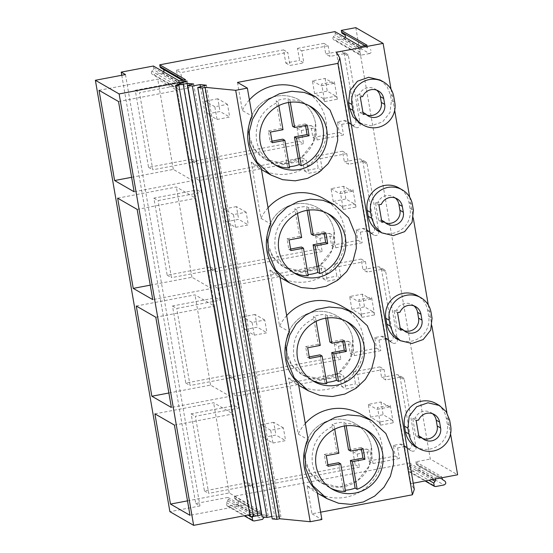 <?xml version="1.0" encoding="UTF-8"?>
<svg xmlns="http://www.w3.org/2000/svg" width="553" height="553" viewBox="0 0 553 553"><rect width="100%" height="100%" fill="white"/><g stroke="black" fill="none" stroke-linecap="round" stroke-linejoin="round"><path stroke-width="0.41" stroke-dasharray="2.77 2.07" d="M366.736 114.934A11.115 10.936 119.9 0 1 362.381 112.045L359.899 112.515L356.872 94.998L360.266 96.955M376.648 90.139A11.115 10.936 119.9 0 0 359.353 94.528L356.872 94.998M359.899 112.515L363.293 114.471M362.381 112.045L362.927 112.363M359.353 94.528L362.747 96.485M380.201 80.04L386.913 86.199L390.383 94.674L391.393 100.515L394.787 102.471M359.789 123.077L371.312 125.828L382.586 121.867L390.059 112.439L391.393 100.515M391.033 89.275L394.676 110.365M409.662 197.124L413.305 218.207M428.292 304.98L431.934 326.056M446.928 412.835L450.564 433.911M336.39 52.238L410.907 483.64L414.308 489.377M413.243 483.198L410.907 483.64M415.669 446.63A21.47 21.118 119.9 0 0 438.474 445.421A21.47 21.118 119.9 0 0 447.28 424.068L446.271 418.227A21.47 21.118 119.9 0 0 436.089 403.579M378.418 230.933A21.47 21.118 119.9 0 0 401.215 229.716A21.47 21.118 119.9 0 0 410.022 208.363L409.013 202.529A21.47 21.118 119.9 0 0 398.831 187.882M397.04 338.782A21.47 21.118 119.9 0 0 419.845 337.572A21.47 21.118 119.9 0 0 428.651 316.212L427.642 310.378A21.47 21.118 119.9 0 0 417.46 295.731M355.793 27.65L430.303 459.052L457.621 474.778M121.757 75.27L195.727 503.527L227.919 497.424L228.223 499.179L227.767 500.928L226.391 502.629L226.965 505.857L228.41 506.099L236.698 504.53C238.744 503.507 238.986 502.172 237.431 500.534L235.571 499.449L234.555 497.976L234.258 496.221L409.462 463.006L409.766 464.755L409.303 466.511L407.927 468.204L408.501 471.439L409.953 471.681L418.241 470.112C420.28 469.089 420.522 467.755 418.967 466.117L417.114 465.025L416.098 463.559L415.794 461.803L430.303 459.052M153.402 66.021L153.706 67.777A2.171 2.136 -60.1 0 1 153.25 69.526L151.875 71.226L177.665 86.074A2.171 2.136 119.9 0 0 179.684 89.551L153.893 74.696A2.171 2.136 -60.1 0 1 151.875 71.226M163.723 71.966A2.171 2.136 -60.1 0 1 162.181 73.127L153.893 74.696M334.945 31.604L335.249 33.353A2.171 2.136 -60.1 0 1 334.786 35.109L333.418 36.802L359.208 51.657A2.171 2.136 119.9 0 0 361.227 55.127L335.436 40.279A2.171 2.136 -60.1 0 1 333.418 36.802M345.266 37.542A2.171 2.136 -60.1 0 1 343.724 38.71L335.436 40.279M337.461 121.895L341.706 124.342L348.376 123.077L344.132 120.63L337.461 121.895L339.293 132.506L312.915 137.503L310.834 125.448L297.03 128.068L299.297 141.209L192.244 161.504L191.836 159.153L148.563 167.359L135.25 90.291L178.529 82.086L176.469 70.183L180.713 72.623L287.767 52.328L290.035 65.468L303.839 62.855L299.595 60.408L297.514 48.353L301.758 50.8L303.839 62.855M344.132 120.63A3.256 3.2 -60.1 0 1 347.263 121.847L350.892 124.702A3.256 3.2 -60.1 0 0 355.911 121.425L344.222 53.745A3.256 3.2 -60.1 0 0 340.503 51.159L325.724 53.959L329.968 56.406L344.747 53.6A3.256 3.2 -60.1 0 1 348.459 56.185L344.222 53.745M297.514 48.353L323.892 43.355L325.724 53.959M176.469 70.183L283.523 49.888L285.797 63.028L299.595 60.408M356.091 229.751L360.335 232.191L367.005 230.926L362.761 228.486L356.091 229.751L357.922 240.355L331.544 245.359L329.464 233.304L315.659 235.917L317.927 249.057L210.873 269.359L210.465 267.002L167.193 275.207L153.879 198.147L197.158 189.942L195.098 178.031L199.343 180.478L306.397 160.176L308.664 173.317L322.468 170.704L318.224 168.257L316.143 156.202L320.387 158.649L322.468 170.704M362.761 228.486A3.256 3.2 -60.1 0 1 365.892 229.695L369.522 232.55A3.256 3.2 -60.1 0 0 374.54 229.274L362.851 161.594A3.256 3.2 -60.1 0 0 359.132 159.008L344.353 161.808L348.597 164.255L363.376 161.448A3.256 3.2 -60.1 0 1 367.088 164.034L362.851 161.594M316.143 156.202L342.521 151.204L344.353 161.808M195.098 178.031L302.152 157.736L304.42 170.877L318.224 168.257M374.72 337.6L378.964 340.04L385.635 338.775L381.39 336.335L374.72 337.6L376.552 348.203L350.173 353.208L348.093 341.153L334.289 343.766L336.556 356.913L229.502 377.208L229.094 374.858L185.822 383.063L172.508 305.996L215.788 297.791L213.728 285.88L217.972 288.327L325.026 268.025L327.293 281.173L341.097 278.553L336.853 276.113L334.772 264.058L339.017 266.498L341.097 278.553M381.39 336.335A3.256 3.2 -60.1 0 1 384.522 337.544L388.151 340.399A3.256 3.2 -60.1 0 0 393.169 337.123L381.48 269.442A3.256 3.2 -60.1 0 0 377.761 266.857L362.982 269.664L367.227 272.104L382.005 269.304A3.256 3.2 -60.1 0 1 385.718 271.882L381.48 269.442M334.772 264.058L361.15 259.053L362.982 269.664M213.728 285.88L320.781 265.585L323.049 278.726L336.853 276.113M393.349 445.448L397.593 447.889L404.264 446.624L400.019 444.183L393.349 445.448L395.181 456.052L368.803 461.057L366.722 449.001L352.918 451.621L355.185 464.762L248.131 485.057L247.723 482.707L204.451 490.912L191.138 413.844L234.417 405.639L232.357 393.736L236.601 396.176L343.655 375.881L345.922 389.022L359.726 386.402L355.482 383.962L353.402 371.906L357.646 374.346L359.726 386.402M400.019 444.183A3.256 3.2 -60.1 0 1 403.151 445.393L406.78 448.248A3.256 3.2 -60.1 0 0 411.798 444.971L400.109 377.291A3.256 3.2 -60.1 0 0 396.39 374.713L381.611 377.512L385.856 379.952L400.635 377.153A3.256 3.2 -60.1 0 1 404.347 379.738L400.109 377.291M353.402 371.906L379.78 366.902L381.611 377.512M232.357 393.736L339.411 373.434L341.678 386.575L355.482 383.962M185.531 79.673L185.836 81.422A2.171 2.136 119.9 0 0 186.845 82.895L182.283 80.289M162.181 73.127L187.972 87.975A2.171 2.136 119.9 0 0 188.704 83.98M187.972 87.975L179.684 89.551M179.2 80.869L179.497 82.625A2.171 2.136 119.9 0 1 179.041 84.374L177.665 86.074M195.727 503.527L199.972 505.967L169.889 511.67M125.455 74.565L199.972 505.967M249.769 514.712L261.638 512.458L250.108 516.675M187.128 81.056L261.638 512.458M183.306 82.722L257.822 514.124M193.647 83.966L268.164 515.368L261.769 514.746M268.164 515.368L262.157 516.979M271.841 516.509L274.565 515.99L200.428 86.752M206.359 85.203L280.869 516.606L274.565 515.99M204.403 85.639L278.919 517.041L280.869 516.606M272.249 518.901L278.919 517.041M237.493 82.418L242.338 110.51L252.223 116.199M342.003 306.307A45.014 44.275 119.9 0 1 363.342 337.012A45.014 44.275 119.9 0 1 344.885 381.777A45.014 44.275 119.9 0 1 297.079 384.321A45.014 44.275 119.9 0 1 288.528 377.879L298.226 434.057L308.111 439.753M320.622 512.182L312.003 513.82L307.15 485.728A45.014 44.275 119.9 0 0 315.708 492.177A45.014 44.275 119.9 0 0 363.515 489.626A45.014 44.275 119.9 0 0 381.971 444.861A45.014 44.275 119.9 0 0 360.632 414.156M305.297 423.46A45.014 44.275 119.9 0 0 298.226 434.057M268.039 207.762A45.014 44.275 119.9 0 0 260.968 218.359L251.269 162.174A45.014 44.275 119.9 0 0 259.82 168.624A45.014 44.275 119.9 0 0 307.627 166.08A45.014 44.275 119.9 0 0 326.083 121.307A45.014 44.275 119.9 0 0 304.744 90.609M249.41 99.913A45.014 44.275 119.9 0 0 242.338 110.51M286.668 315.611A45.014 44.275 119.9 0 0 279.597 326.208L269.899 270.03A45.014 44.275 119.9 0 0 278.449 276.472A45.014 44.275 119.9 0 0 326.256 273.929A45.014 44.275 119.9 0 0 344.713 229.163A45.014 44.275 119.9 0 0 323.374 198.458M367.068 45.249L367.372 47.005A2.171 2.136 119.9 0 0 368.388 48.477L363.826 45.864L368.388 48.477M343.724 38.71L369.515 53.558A2.171 2.136 119.9 0 0 370.24 49.563M369.515 53.558L361.227 55.127M360.736 46.452L361.04 48.208A2.171 2.136 119.9 0 1 360.584 49.957L359.208 51.657M299.297 141.209L303.542 143.649L196.488 163.951L196.08 161.6L152.808 169.799L139.494 92.738L182.766 84.533L180.713 72.623M192.244 161.504L196.488 163.951M297.03 128.068L301.267 130.508L303.542 143.649M310.834 125.448L315.072 127.895L317.159 139.95L312.915 137.503M301.267 130.508L315.072 127.895M339.293 132.506L343.537 134.946L317.159 139.95M341.706 124.342L343.537 134.946M348.376 123.077A3.256 3.2 -60.1 0 1 351.508 124.287L347.263 121.847M351.508 124.287L355.137 127.142L350.892 124.702M348.459 56.185L360.155 123.865A3.256 3.2 -60.1 0 1 355.137 127.142M323.892 43.355L328.136 45.795L329.968 56.406M328.136 45.795L301.758 50.8M285.797 63.028L290.035 65.468M283.523 49.888L287.767 52.328M178.529 82.086L182.766 84.533M135.25 90.291L139.494 92.738M148.563 167.359L152.808 169.799M191.836 159.153L196.08 161.6M118.529 101.538L177.243 90.409L192.831 180.637L134.116 191.767M99.015 90.305L157.736 79.169L177.243 90.409M131.621 177.306L173.317 169.398L192.831 180.637M173.317 169.398L157.736 79.169M251.269 162.174L261.147 167.87M260.968 218.359L270.852 224.048M315.528 123.312A34.168 33.602 119.9 0 0 299.332 100.01A34.168 33.602 119.9 0 0 263.048 101.939A34.168 33.602 119.9 0 0 249.037 135.92L254.56 149.407L265.24 159.216L283.578 163.598L301.516 157.287L313.406 142.287L315.528 123.312A34.168 33.602 119.9 0 0 299.332 100.01A34.168 33.602 119.9 0 0 263.048 101.939A34.168 33.602 119.9 0 0 249.037 135.92A34.168 33.602 119.9 0 0 265.233 159.223A34.168 33.602 119.9 0 0 301.516 157.294A34.168 33.602 119.9 0 0 315.528 123.312M409.462 463.006L435.252 477.854L441.584 476.651L441.778 477.785M415.794 461.803L441.584 476.651M312.003 513.82L321.887 519.509M227.919 497.424L253.709 512.272L260.048 511.076L260.345 512.825L261.362 514.297L263.221 515.382L264.265 517.179M234.258 496.221L260.048 511.076M435.446 478.988L435.252 477.854M307.15 485.728L317.035 491.417M252.949 516.53L254.014 514.027L253.709 512.272M247.723 482.707L251.968 485.147L208.695 493.352L195.382 416.285L238.654 408.079L236.601 396.176M204.451 490.912L208.695 493.352M248.131 485.057L252.375 487.497L251.968 485.147M355.185 464.762L359.429 467.202L252.375 487.497M352.918 451.621L357.155 454.061L359.429 467.202M366.722 449.001L370.959 451.442L373.047 463.497L368.803 461.057M357.155 454.061L370.959 451.442M395.181 456.052L399.425 458.499L373.047 463.497M397.593 447.889L399.425 458.499M404.264 446.624A3.256 3.2 -60.1 0 1 407.395 447.84L403.151 445.393M407.395 447.84L411.024 450.695L406.78 448.248M404.347 379.738L416.036 447.418A3.256 3.2 -60.1 0 1 411.024 450.695M379.78 366.902L384.024 369.349L385.856 379.952M384.024 369.349L357.646 374.346M341.678 386.575L345.922 389.022M339.411 373.434L343.655 375.881M234.417 405.639L238.654 408.079M191.138 413.844L195.382 416.285M288.528 377.879L298.406 383.568M187.508 500.859L229.205 492.951L248.719 504.184L190.004 515.32M154.902 413.851L213.617 402.722L233.131 413.955L248.719 504.184M229.205 492.951L213.617 402.722M174.416 425.091L233.131 413.955M432.529 413.685A11.115 10.936 119.9 0 0 415.241 418.082L418.635 420.038M419.181 438.017L415.787 436.068L418.815 435.909M418.268 435.598A11.115 10.936 119.9 0 0 422.623 438.481M415.787 436.068L412.759 418.552L416.153 420.508M415.241 418.082L412.759 418.552M371.416 446.865A34.168 33.602 119.9 0 0 355.22 423.557A34.168 33.602 119.9 0 0 318.936 425.492A34.168 33.602 119.9 0 0 304.924 459.467L310.447 472.96L321.127 482.769L339.466 487.145L357.404 480.84L369.293 465.84L371.416 446.865A34.168 33.602 119.9 0 0 355.22 423.557A34.168 33.602 119.9 0 0 318.936 425.492A34.168 33.602 119.9 0 0 304.924 459.467A34.168 33.602 119.9 0 0 321.12 482.776A34.168 33.602 119.9 0 0 357.404 480.84A34.168 33.602 119.9 0 0 371.416 446.865M395.277 197.988A11.115 10.936 119.9 0 0 377.982 202.377L381.376 204.334M381.923 222.32L378.529 220.364L381.556 220.212M381.01 219.894A11.115 10.936 119.9 0 0 385.365 222.783M378.529 220.364L375.501 202.854L378.895 204.804M377.982 202.377L375.501 202.854M329.464 233.304L333.701 235.744L335.789 247.799L331.544 245.359M315.659 235.917L319.897 238.364L333.701 235.744M357.922 240.355L362.167 242.795L335.789 247.799M360.335 232.191L362.167 242.795M367.005 230.926A3.256 3.2 -60.1 0 1 370.137 232.136L365.892 229.695M370.137 232.136L373.766 234.99L369.522 232.55M367.088 164.034L378.784 231.714A3.256 3.2 -60.1 0 1 373.766 234.99M342.521 151.204L346.766 153.644L348.597 164.255M346.766 153.644L320.387 158.649M304.42 170.877L308.664 173.317M302.152 157.736L306.397 160.176M197.158 189.942L201.396 192.382L199.343 180.478M153.879 198.147L158.123 200.587L201.396 192.382M167.193 275.207L171.437 277.654L158.123 200.587M210.465 267.002L214.709 269.449L171.437 277.654M210.873 269.359L215.117 271.8L214.709 269.449M317.927 249.057L322.171 251.504L215.117 271.8M319.897 238.364L322.171 251.504M269.899 270.03L279.777 275.719M279.597 326.208L289.482 331.897M150.25 285.154L191.946 277.247L211.46 288.486L152.746 299.615M117.644 198.154L176.366 187.018L195.873 198.257L211.46 288.486M191.946 277.247L176.366 187.018M137.158 209.387L195.873 198.257M334.157 231.161A34.168 33.602 119.9 0 0 317.961 207.859A34.168 33.602 119.9 0 0 281.677 209.787A34.168 33.602 119.9 0 0 267.666 243.769L273.189 257.256L283.869 267.064L302.208 271.447L320.146 265.136L332.035 250.136L334.157 231.161A34.168 33.602 119.9 0 0 317.961 207.859A34.168 33.602 119.9 0 0 281.677 209.787A34.168 33.602 119.9 0 0 267.666 243.769A34.168 33.602 119.9 0 0 283.862 267.071A34.168 33.602 119.9 0 0 320.146 265.143A34.168 33.602 119.9 0 0 334.157 231.161M413.9 305.837A11.115 10.936 119.9 0 0 396.612 310.233L400.006 312.182M400.552 330.169L397.158 328.219L400.185 328.06M399.639 327.749A11.115 10.936 119.9 0 0 403.994 330.632M397.158 328.219L394.13 310.703L397.524 312.652M396.612 310.233L394.13 310.703M348.093 341.153L352.33 343.593L354.418 355.648L350.173 353.208M334.289 343.766L338.526 346.213L352.33 343.593M376.552 348.203L380.796 350.65L354.418 355.648M378.964 340.04L380.796 350.65M385.635 338.775A3.256 3.2 -60.1 0 1 388.766 339.984L384.522 337.544M388.766 339.984L392.395 342.839L388.151 340.399M385.718 271.882L397.407 339.563A3.256 3.2 -60.1 0 1 392.395 342.839M361.15 259.053L365.395 261.493L367.227 272.104M365.395 261.493L339.017 266.498M323.049 278.726L327.293 281.173M320.781 265.585L325.026 268.025M215.788 297.791L220.025 300.231L217.972 288.327M172.508 305.996L176.753 308.436L220.025 300.231M185.822 383.063L190.066 385.503L176.753 308.436M229.094 374.858L233.338 377.298L190.066 385.503M229.502 377.208L233.746 379.648L233.338 377.298M336.556 356.913L340.8 359.353L233.746 379.648M338.526 346.213L340.8 359.353M168.879 393.003L210.575 385.102L230.089 396.335L171.375 407.471M136.273 306.003L194.995 294.873L214.502 306.106L230.089 396.335M210.575 385.102L194.995 294.873M155.787 317.242L214.502 306.106M352.786 339.01A34.168 33.602 119.9 0 0 336.59 315.708A34.168 33.602 119.9 0 0 300.307 317.643A34.168 33.602 119.9 0 0 286.295 351.618L291.818 365.111L302.498 374.913L320.837 379.296L338.775 372.992L350.664 357.991L352.786 339.01A34.168 33.602 119.9 0 0 336.59 315.708A34.168 33.602 119.9 0 0 300.307 317.643A34.168 33.602 119.9 0 0 286.295 351.618A34.168 33.602 119.9 0 0 302.491 374.927A34.168 33.602 119.9 0 0 338.775 372.992A34.168 33.602 119.9 0 0 352.786 339.01M323.249 98.558L314.602 93.575L312.397 80.835L325.067 78.436L333.715 83.413L334.309 81.533L337.365 99.208L335.92 96.153L324.839 98.254L323.249 98.558L324.694 101.614L321.646 83.932L334.309 81.533M325.067 78.436L327.265 91.169L335.92 96.153M333.715 83.413L321.051 85.819L321.646 83.932M324.694 101.614L337.365 99.208M314.602 93.575L327.265 91.169M312.397 80.835L321.051 85.819M341.878 206.407L333.231 201.423L331.026 188.684L343.696 186.285L352.344 191.269L352.938 189.382L355.994 207.057L354.549 204.002L343.461 206.103L341.878 206.407L343.323 209.463L340.275 191.787L352.938 189.382M343.696 186.285L345.895 199.025L354.549 204.002M352.344 191.269L339.68 193.668L340.275 191.787M343.323 209.463L355.994 207.057M333.231 201.423L345.895 199.025M331.026 188.684L339.68 193.668M360.508 314.256L351.86 309.272L349.655 296.532L362.326 294.134L370.973 299.118L371.568 297.231L374.623 314.913L373.178 311.857L371.595 312.155L360.508 314.256L361.952 317.311L358.904 299.636L371.568 297.231M362.326 294.134L364.524 306.874L373.178 311.857M370.973 299.118L358.309 301.516L358.904 299.636M361.952 317.311L374.623 314.913M351.86 309.272L364.524 306.874M349.655 296.532L358.309 301.516M379.137 422.105L370.489 417.121L368.284 404.388L380.948 401.983L389.602 406.967L390.197 405.086L393.252 422.762L391.807 419.706L390.224 420.004L379.137 422.105L380.582 425.16L377.533 407.485L390.197 405.086M380.948 401.983L383.153 414.722L391.807 419.706M389.602 406.967L376.939 409.365L377.533 407.485M380.582 425.16L393.252 422.762M370.489 417.121L383.153 414.722M368.284 404.388L376.939 409.365M217.039 119.476L229.702 117.07L220.032 111.506L207.361 113.904L217.039 119.476L214.834 106.736L227.504 104.33L229.702 117.07M227.504 104.33L217.827 98.766L220.032 111.506M217.827 98.766L205.163 101.164L207.361 113.904M214.834 106.736L205.163 101.164M235.668 227.324L248.332 224.919L238.661 219.354L225.99 221.753L235.668 227.324L233.463 214.585L246.126 212.186L248.332 224.919M246.126 212.186L236.456 206.615L238.661 219.354M236.456 206.615L223.792 209.013L225.99 221.753M233.463 214.585L223.792 209.013M254.297 335.173L266.961 332.775L257.29 327.203L244.62 329.602L254.297 335.173L252.092 322.434L264.756 320.035L266.961 332.775M264.756 320.035L255.085 314.463L257.29 327.203M255.085 314.463L242.421 316.869L244.62 329.602M252.092 322.434L242.421 316.869M272.919 443.022L285.59 440.623L275.919 435.052L263.249 437.458L272.919 443.022L270.721 430.289L283.385 427.884L285.59 440.623M283.385 427.884L273.714 422.312L275.919 435.052M273.714 422.312L261.051 424.718L263.249 437.458M270.721 430.289L261.051 424.718M308.629 105.443A34.168 33.602 119.9 0 0 306.797 104.303A34.168 33.602 119.9 0 0 289.89 99.893L287.857 98.717A34.168 33.602 119.9 0 0 276.196 100.929L278.235 102.098C261.956 109.66 254.712 122.365 256.502 140.22A34.168 33.602 119.9 0 0 272.698 163.522A34.168 33.602 119.9 0 0 274.599 164.538M289.606 167.939L287.567 166.764A34.168 33.602 119.9 0 0 289.392 166.702M290.297 102.236L289.89 99.893M278.843 105.623L278.235 102.098M283.005 129.713L280.965 128.538L276.196 100.929M307.247 125.116L305.215 123.941L305.477 125.448M305.215 123.941L292.627 126.326M288.507 102.485L287.857 98.717M280.965 128.538L268.378 130.93L270.21 141.54L271.986 141.202M287.567 166.764L282.797 139.156M272.249 142.715L270.21 141.54M270.417 132.098L268.378 130.93M327.258 213.292A34.168 33.602 119.9 0 0 325.427 212.158A34.168 33.602 119.9 0 0 308.519 207.741L306.486 206.566A34.168 33.602 119.9 0 0 294.825 208.778L296.864 209.953C280.585 217.509 273.341 230.214 275.131 248.069A34.168 33.602 119.9 0 0 291.327 271.371A34.168 33.602 119.9 0 0 293.228 272.387M308.235 275.788L306.196 274.62A34.168 33.602 119.9 0 0 308.021 274.551M308.927 210.092L308.519 207.741M297.473 213.472L296.864 209.953M301.634 237.562L299.595 236.387L294.825 208.778M325.876 232.965L323.844 231.79L324.106 233.304M323.844 231.79L311.256 234.182M307.136 210.334L306.486 206.566M299.595 236.387L287.007 238.778L288.839 249.389L290.615 249.057M306.196 274.62L301.426 247.004M290.878 250.564L288.839 249.389M289.046 239.947L287.007 238.778M345.888 321.141A34.168 33.602 119.9 0 0 344.056 320.007A34.168 33.602 119.9 0 0 327.148 315.59L325.116 314.415A34.168 33.602 119.9 0 0 313.454 316.627L315.493 317.802C299.214 325.358 291.97 338.063 293.761 355.918A34.168 33.602 119.9 0 0 309.957 379.227A34.168 33.602 119.9 0 0 311.857 380.236M326.864 383.637L324.825 382.469A34.168 33.602 119.9 0 0 326.65 382.4M327.556 317.94L327.148 315.59M316.095 321.321L315.493 317.802M320.256 345.411L318.224 344.243L313.454 316.627M344.505 340.814L342.473 339.646L342.736 341.153M342.473 339.646L329.885 342.031M325.765 318.182L325.116 314.415M318.224 344.243L305.636 346.627L307.468 357.245L309.245 356.906M324.825 382.469L320.056 354.853M309.507 358.413L307.468 357.245M307.668 347.802L305.636 346.627M364.517 428.99A34.168 33.602 119.9 0 0 362.685 427.856A34.168 33.602 119.9 0 0 345.777 423.439L343.745 422.271A34.168 33.602 119.9 0 0 332.083 424.476L334.116 425.651C317.844 433.206 310.599 445.918 312.39 463.767A34.168 33.602 119.9 0 0 328.586 487.075A34.168 33.602 119.9 0 0 330.487 488.085M345.494 491.493L343.454 490.317A34.168 33.602 119.9 0 0 345.279 490.248M346.185 425.789L345.777 423.439M334.724 429.169L334.116 425.651M338.885 453.266L336.853 452.091L332.083 424.476M363.134 448.663L361.102 447.495L361.358 449.001M361.102 447.495L348.514 449.879M344.395 426.038L343.745 422.271M336.853 452.091L324.265 454.476L326.097 465.094L327.874 464.755M343.454 490.317L338.685 462.709M328.136 466.262L326.097 465.094M326.298 455.651L324.265 454.476M390.383 94.674L393.777 96.63M183.465 80.061L185.836 81.422M153.706 67.777L179.497 82.625M176.262 84.934L250.779 516.336M365.008 45.643L367.372 47.005M335.249 33.353L361.04 48.208M179.041 84.374L153.25 69.526M182.31 80.282L186.845 82.895M360.584 49.957L334.786 35.109M360.155 123.865L355.911 121.425M344.747 53.6L340.503 51.159M409.766 464.755L434.713 479.126M416.098 463.559L441.888 478.407M228.223 499.179L254.014 514.027M234.555 497.976L260.345 512.825M417.114 465.025L442.905 479.88M418.967 466.117L444.757 480.965M418.241 470.112L444.031 484.96M409.953 471.681L435.743 486.529M407.927 468.204L428.831 480.239M409.303 466.511L432.08 479.624M235.571 499.449L261.362 514.297M237.431 500.534L263.221 515.382M236.698 504.53L262.488 519.378M228.41 506.099L254.2 520.954M226.391 502.629L247.972 515.05M250.032 516.239L250.958 516.772M227.767 500.928L253.557 515.776M416.036 447.418L411.798 444.971M400.635 377.153L396.39 374.713M446.271 418.227L449.665 420.183M447.28 424.068L450.674 426.017M410.022 208.363L413.416 210.32M409.013 202.529L412.407 204.479M378.784 231.714L374.54 229.274M363.376 161.448L359.132 159.008M428.651 316.212L432.045 318.169M427.642 310.378L431.036 312.334M397.407 339.563L393.169 337.123M382.005 269.304L377.761 266.857M364.952 114.112L368.346 116.068M375.038 89.005L378.432 90.955M178.239 89.309L152.448 74.455M359.775 54.885L333.984 40.037M350.554 123.437L346.309 120.996M355.365 127.287L351.12 124.84M346.918 53.966L342.68 51.526M259.82 168.624L261.445 169.557M306.797 104.303L310.53 106.453M272.698 163.522L276.431 165.672M408.501 471.439L425.036 480.958M226.965 505.857L244.177 515.769M406.434 446.99L402.197 444.55M411.252 450.833L407.008 448.393M402.805 377.519L398.561 375.072M315.708 492.177L317.325 493.11M430.925 412.552L434.319 414.508M420.84 437.665L424.234 439.614M362.685 427.856L366.418 430.006M328.586 487.075L332.318 489.225M393.667 196.854L397.061 198.81M383.582 221.96L386.976 223.917M369.183 231.292L364.939 228.845M373.994 235.136L369.75 232.695M365.547 161.815L361.303 159.375M278.449 276.472L280.074 277.406M325.427 212.158L329.159 214.308M291.327 271.371L295.06 273.521M412.296 304.703L415.69 306.659M402.211 329.809L405.605 331.765M387.812 339.141L383.568 336.694M392.623 342.984L388.379 340.544M384.176 269.664L379.932 267.223M297.079 384.321L298.703 385.254M344.056 320.007L347.789 322.157M309.957 379.227L313.689 381.37"/><path stroke-width="0.83" d="M366.736 114.934A11.115 10.936 119.9 0 0 381.314 102.423L380.312 96.588A11.115 10.936 119.9 0 0 376.648 90.139M363.293 114.471L360.266 96.955L362.747 96.485A11.115 10.936 119.9 0 1 383.706 98.538L384.708 104.379A11.115 10.936 119.9 0 1 365.775 114.001L363.293 114.471M362.927 112.363L365.775 114.001M393.777 96.63L394.787 102.471A21.47 21.118 119.9 0 1 385.98 123.824A21.47 21.118 119.9 0 1 363.176 125.033A21.47 21.118 119.9 0 1 353.001 110.393L351.991 104.552A21.47 21.118 119.9 0 1 360.798 83.199A21.47 21.118 119.9 0 1 383.595 81.982A21.47 21.118 119.9 0 1 393.777 96.63M383.595 81.982L380.201 80.033L368.671 77.282L357.404 81.25L349.931 90.671L348.597 102.602L351.991 104.552M363.176 125.033L359.789 123.084L353.077 116.911L349.607 108.436L348.597 102.602M383.111 43.383L355.793 27.65L341.277 30.401L367.068 45.249L360.736 46.452L334.945 31.604L159.741 64.819L185.531 79.673L179.2 80.869L153.402 66.021L121.211 72.125L125.455 74.565L95.379 80.268L119.13 93.948L187.128 81.056L175.591 85.273L183.25 84.243A6.18 0.719 -9.8 0 0 187.059 83.323L193.647 83.966L187.64 85.577L192.403 86.04L200.055 84.588L206.359 85.203L197.739 87.498L202.391 87.955L205.122 87.339L235.702 90.319L247.371 88.107L237.493 82.418L337.89 63.381L339.791 57.982L336.39 52.238L383.111 43.383L391.033 89.275M394.676 110.365L409.662 197.124M413.305 218.207L428.292 304.98M431.934 326.056L446.928 412.835M450.564 433.911L457.621 474.778L413.243 483.198M419.063 448.587L415.669 446.63A21.47 21.118 119.9 0 1 405.494 431.99L404.485 426.149L407.879 428.105L409.213 416.181L416.685 406.752L427.953 402.791L439.483 405.543L446.195 411.709L449.665 420.183L450.674 426.017A21.47 21.118 119.9 0 1 441.868 447.37A21.47 21.118 119.9 0 1 419.063 448.587A21.47 21.118 119.9 0 1 408.888 433.939L407.879 428.105M439.483 405.536L436.089 403.579A21.47 21.118 119.9 0 0 413.291 404.796A21.47 21.118 119.9 0 0 404.485 426.149M381.805 232.889L378.418 230.933A21.47 21.118 119.9 0 1 368.236 216.285L367.227 210.451L370.621 212.4L371.63 218.241L375.1 226.716L381.812 232.882L393.335 235.633L404.609 231.672L412.082 222.244L413.416 210.32L412.407 204.479A21.47 21.118 119.9 0 0 402.225 189.838A21.47 21.118 119.9 0 0 379.427 191.048A21.47 21.118 119.9 0 0 370.621 212.4M402.225 189.838L398.831 187.882A21.47 21.118 119.9 0 0 376.033 189.098A21.47 21.118 119.9 0 0 367.227 210.451M400.434 340.738L397.04 338.782A21.47 21.118 119.9 0 1 386.865 324.141L385.856 318.3L389.25 320.256L390.259 326.09L393.729 334.565L400.441 340.731L411.964 343.482L423.239 339.521L430.711 330.093L432.045 318.169L431.036 312.334A21.47 21.118 119.9 0 0 420.854 297.687A21.47 21.118 119.9 0 0 398.056 298.903A21.47 21.118 119.9 0 0 389.25 320.256M420.854 297.687L417.46 295.731A21.47 21.118 119.9 0 0 394.662 296.947A21.47 21.118 119.9 0 0 385.856 318.3M337.89 63.381L412.407 494.783L320.622 512.182M339.791 57.982L414.308 489.377L412.407 494.783M121.211 72.125L121.757 75.27M159.741 64.819L160.038 66.574A2.171 2.136 -60.1 0 0 161.054 68.047L162.914 69.132A2.171 2.136 -60.1 0 1 163.723 71.966M341.277 30.401L341.581 32.157A2.171 2.136 -60.1 0 0 342.597 33.629L344.45 34.715A2.171 2.136 -60.1 0 1 345.266 37.542M95.379 80.268L169.889 511.67L193.647 525.35L249.769 514.712M119.13 93.948L193.647 525.35M114.602 180.534L99.015 90.305L118.529 101.538L134.116 191.767L114.602 180.534L131.621 177.306M133.232 288.383L117.644 198.154L137.158 209.387L152.746 299.615L133.232 288.383L150.25 285.154M151.861 396.231L136.273 306.003L155.787 317.242L171.375 407.471L151.861 396.231L168.879 393.003M170.49 504.08L154.902 413.851L174.416 425.091L190.004 515.32L170.49 504.08L187.508 500.859M175.591 85.273L250.108 516.675L253.35 516.461L178.833 85.058M183.25 84.243L257.767 515.645L253.35 516.461M257.767 515.645A6.18 0.719 -9.8 0 0 261.576 514.725L187.059 83.323M187.64 85.577L262.157 516.979L266.919 517.442L271.841 516.509M192.403 86.04L266.919 517.442M200.055 84.588L200.428 86.752M197.739 87.498L272.249 518.901L276.908 519.357L279.638 518.742L310.219 521.721L235.702 90.319M202.391 87.955L276.908 519.357M205.122 87.339L279.638 518.742M247.371 88.107L252.223 116.199A45.014 44.275 119.9 0 0 248.366 143.614A45.014 44.275 119.9 0 0 261.147 167.87L270.852 224.048A45.014 44.275 119.9 0 0 266.995 251.463A45.014 44.275 119.9 0 0 279.777 275.719L289.482 331.897A45.014 44.275 119.9 0 0 285.625 359.312A45.014 44.275 119.9 0 0 298.406 383.568L308.111 439.753A45.014 44.275 119.9 0 0 304.254 467.161A45.014 44.275 119.9 0 0 317.035 491.417L321.887 519.509L310.219 521.721M371.83 420.605L360.176 415.98L347.657 414.847L335.277 417.308L324.023 423.156L314.802 431.921L308.353 442.912L305.187 455.243L305.567 467.921L312.839 485.693L326.906 498.619L338.56 503.251L351.079 504.384L363.459 501.924L374.713 496.076L383.934 487.304L390.383 476.32L393.549 463.988L393.169 451.31L385.897 433.531L371.83 420.605L360.632 414.156A45.014 44.275 119.9 0 0 305.297 423.46M315.943 97.058L304.288 92.427L291.77 91.3L279.389 93.754L268.136 99.602L258.915 108.374L252.465 119.365L249.299 131.69L249.679 144.368L256.958 162.147L271.018 175.073L282.673 179.697L295.191 180.831L307.572 178.37L318.825 172.522L328.047 163.757L334.496 152.766L337.662 140.434L337.282 127.757L330.01 109.985L315.943 97.058L304.744 90.609A45.014 44.275 119.9 0 0 249.41 99.913M334.572 204.907L322.917 200.276L310.399 199.149L298.019 201.603L286.765 207.451L277.544 216.223L271.094 227.214L267.929 239.539L268.309 252.216L275.588 269.995L289.648 282.922L301.302 287.546L313.821 288.68L326.201 286.226L337.454 280.378L346.676 271.606L353.125 260.615L356.291 248.29L355.911 235.613L348.639 217.834L334.572 204.907L323.374 198.458A45.014 44.275 119.9 0 0 268.039 207.762M353.201 312.756L341.547 308.132L329.028 306.998L316.648 309.452L305.394 315.3L296.173 324.072L289.724 335.063L286.558 347.388L286.938 360.072L294.217 377.844L308.277 390.771L319.931 395.402L332.45 396.529L344.83 394.075L356.084 388.227L365.305 379.455L371.754 368.464L374.92 356.139L374.54 343.461L367.268 325.682L353.201 312.756L342.003 306.307A45.014 44.275 119.9 0 0 286.668 315.611M326.726 129.761A34.168 33.602 119.9 0 0 310.53 106.453A34.168 33.602 119.9 0 0 274.247 108.388A34.168 33.602 119.9 0 0 260.235 142.37A34.168 33.602 119.9 0 0 276.431 165.672A34.168 33.602 119.9 0 0 312.721 163.736A34.168 33.602 119.9 0 0 326.726 129.761M441.778 477.785L442.905 479.88L444.757 480.965C446.312 482.603 446.071 483.937 444.031 484.96L435.743 486.529L434.299 486.294L433.725 483.059L435.093 481.359L435.446 478.988M264.265 517.179L262.488 519.378L254.2 520.954L252.756 520.712L252.182 517.477L252.949 516.53M439.587 422.091A11.115 10.936 119.9 0 0 418.635 420.038L416.153 420.508L419.181 438.017L421.656 437.547A11.115 10.936 119.9 0 0 440.596 427.932L439.587 422.091L436.193 420.135A11.115 10.936 119.9 0 0 432.529 413.685M382.614 453.308A34.168 33.602 119.9 0 0 366.418 430.006A34.168 33.602 119.9 0 0 330.134 431.941A34.168 33.602 119.9 0 0 316.122 465.916A34.168 33.602 119.9 0 0 332.318 489.225A34.168 33.602 119.9 0 0 368.602 487.29A34.168 33.602 119.9 0 0 382.614 453.308M422.623 438.481A11.115 10.936 119.9 0 0 437.202 425.976L436.193 420.135M418.815 435.909L421.656 437.547M402.328 206.393A11.115 10.936 119.9 0 0 381.376 204.334L378.895 204.804L381.923 222.32L384.404 221.85A11.115 10.936 119.9 0 0 403.337 212.228L402.328 206.393L398.941 204.437A11.115 10.936 119.9 0 0 395.277 197.988M385.365 222.783A11.115 10.936 119.9 0 0 399.943 210.278L398.941 204.437M381.556 220.212L384.404 221.85M345.355 237.61A34.168 33.602 119.9 0 0 329.159 214.308A34.168 33.602 119.9 0 0 292.876 216.237A34.168 33.602 119.9 0 0 278.864 250.219A34.168 33.602 119.9 0 0 295.06 273.521A34.168 33.602 119.9 0 0 331.351 271.592A34.168 33.602 119.9 0 0 345.355 237.61M420.957 314.242A11.115 10.936 119.9 0 0 400.006 312.182L397.524 312.652L400.552 330.169L403.026 329.699A11.115 10.936 119.9 0 0 421.967 320.076L420.957 314.242L417.57 312.286A11.115 10.936 119.9 0 0 413.9 305.837M403.994 330.632A11.115 10.936 119.9 0 0 418.573 318.127L417.57 312.286M400.185 328.06L403.026 329.699M363.985 345.459A34.168 33.602 119.9 0 0 347.789 322.157A34.168 33.602 119.9 0 0 311.505 324.086A34.168 33.602 119.9 0 0 297.493 358.067A34.168 33.602 119.9 0 0 313.689 381.37A34.168 33.602 119.9 0 0 349.98 379.441A34.168 33.602 119.9 0 0 363.985 345.459M289.392 166.702A34.168 33.602 119.9 0 0 299.228 164.559L301.267 165.727A34.168 33.602 119.9 0 0 322.993 127.612A34.168 33.602 119.9 0 0 308.629 105.443M274.599 164.538A34.168 33.602 119.9 0 0 289.606 167.939L284.836 140.331L272.249 142.715L270.417 132.098L283.005 129.713L278.843 105.623M301.267 165.727L296.498 138.119L309.086 135.727L307.247 125.116L294.659 127.501L290.297 102.236M299.228 164.559L294.459 136.944L307.046 134.559L305.477 125.448M294.659 127.501L292.627 126.326L288.507 102.485M284.836 140.331L282.797 139.156L271.986 141.202M296.498 138.119L294.459 136.944M309.086 135.727L307.046 134.559M308.021 274.551A34.168 33.602 119.9 0 0 317.857 272.408L319.897 273.576A34.168 33.602 119.9 0 0 341.623 235.46A34.168 33.602 119.9 0 0 327.258 213.292M293.228 272.387A34.168 33.602 119.9 0 0 308.235 275.788L303.466 248.179L290.878 250.564L289.046 239.947L301.634 237.562L297.473 213.472M319.897 273.576L315.127 245.967L327.715 243.583L325.876 232.965L313.288 235.35L308.927 210.092M317.857 272.408L313.088 244.792L325.676 242.408L324.106 233.304M313.288 235.35L311.256 234.182L307.136 210.334M303.466 248.179L301.426 247.004L290.615 249.057M315.127 245.967L313.088 244.792M327.715 243.583L325.676 242.408M326.65 382.4A34.168 33.602 119.9 0 0 336.487 380.257L338.526 381.432A34.168 33.602 119.9 0 0 360.252 343.309A34.168 33.602 119.9 0 0 345.888 321.141M311.857 380.236A34.168 33.602 119.9 0 0 326.864 383.637L322.095 356.028L309.507 358.413L307.668 347.802L320.256 345.411L316.095 321.321M338.526 381.432L333.756 353.816L346.344 351.432L344.505 340.814L331.918 343.199L327.556 317.94M336.487 380.257L331.717 352.648L344.305 350.256L342.736 341.153M331.918 343.199L329.885 342.031L325.765 318.182M322.095 356.028L320.056 354.853L309.245 356.906M333.756 353.816L331.717 352.648M346.344 351.432L344.305 350.256M345.279 490.248A34.168 33.602 119.9 0 0 355.116 488.105L357.155 489.281A34.168 33.602 119.9 0 0 378.881 451.158A34.168 33.602 119.9 0 0 364.517 428.99M330.487 488.085A34.168 33.602 119.9 0 0 345.494 491.493L340.724 463.877L328.136 466.262L326.298 455.651L338.885 453.266L334.724 429.169M357.155 489.281L352.385 461.665L364.973 459.28L363.134 448.663L350.547 451.054L346.185 425.789M355.116 488.105L350.346 460.497L362.934 458.105L361.358 449.001M350.547 451.054L348.514 449.879L344.395 426.038M340.724 463.877L338.685 462.709L327.874 464.755M352.385 461.665L350.346 460.497M364.973 459.28L362.934 458.105M381.314 102.423L384.708 104.379M380.312 96.588L383.706 98.538M349.607 108.436L353.001 110.393M160.038 66.574L183.465 80.061M341.581 32.157L365.008 45.643M182.283 80.289L162.914 69.132M161.054 68.047L182.31 80.282M342.597 33.629L344.45 34.715M434.713 479.126L435.557 479.61M428.831 480.239L433.725 483.059M432.08 479.624L435.093 481.359M247.972 515.05L250.032 516.239M250.958 516.772L252.182 517.477M405.494 431.99L408.888 433.939M437.202 425.976L440.596 427.932M368.236 216.285L371.63 218.241M399.943 210.278L403.337 212.228M386.865 324.141L390.259 326.09M418.573 318.127L421.967 320.076M261.445 169.557L271.018 175.073M425.036 480.958L434.292 486.287M244.177 515.769L252.756 520.712M317.325 493.11L326.906 498.619M280.074 277.406L289.648 282.922M298.703 385.254L308.277 390.771"/></g></svg>
